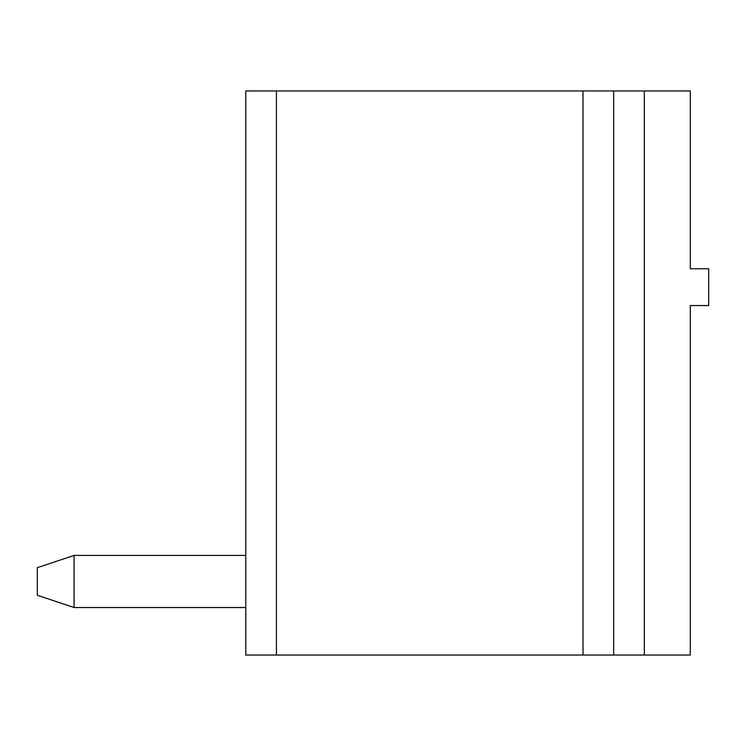 <?xml version="1.0" encoding="UTF-8"?>
<svg xmlns="http://www.w3.org/2000/svg" width="746" height="746" viewBox="0 0 746 746"><rect width="100%" height="100%" fill="white"/><g stroke="black" fill="none" stroke-linecap="round" stroke-linejoin="round"><path stroke-width="1.12" d="M644.32 655.053L690.302 655.053L690.302 305.552L708.7 305.552L708.7 268.765L690.302 268.765L690.302 90.947L613.66 90.947L613.66 655.053L644.32 655.053L644.32 90.947M276.43 655.053L276.43 90.947L245.77 90.947L245.77 655.053L613.66 655.053M276.43 90.947L613.66 90.947M245.77 607.533L74.087 607.533L74.087 555.416L245.77 555.416M74.087 607.533L37.3 595.271L37.3 567.678L74.087 555.416M583.008 655.053L583.008 90.947"/></g></svg>
